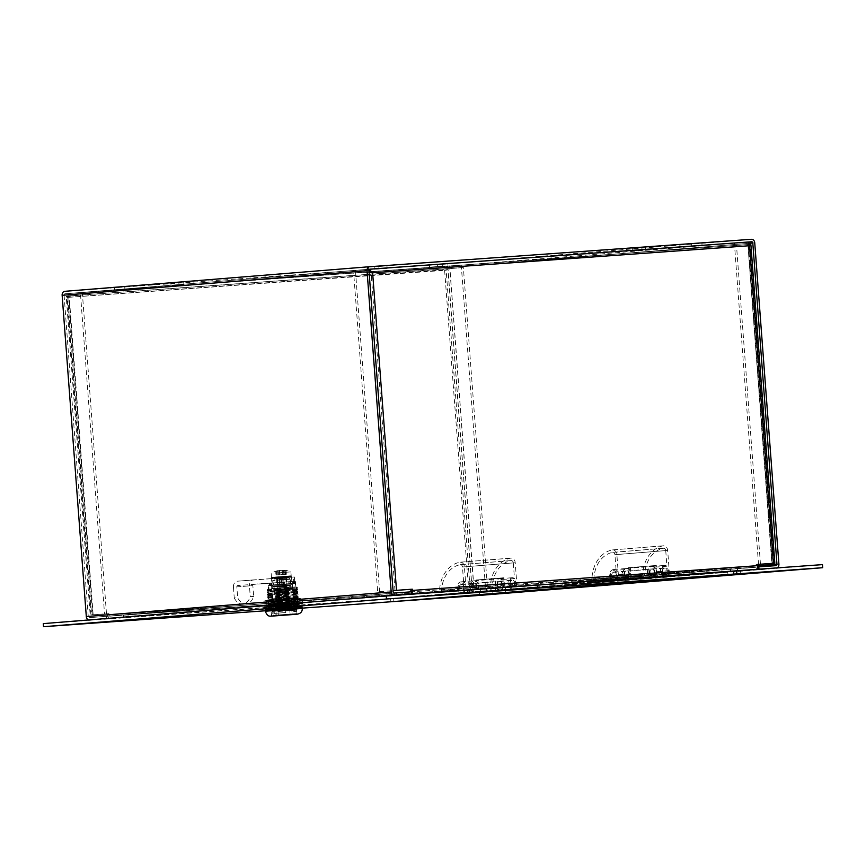 <?xml version="1.0" encoding="UTF-8"?>
<svg xmlns="http://www.w3.org/2000/svg" width="866" height="866" viewBox="0 0 866 866"><rect width="100%" height="100%" fill="white"/><g stroke="black" fill="none" stroke-linecap="round" stroke-linejoin="round"><path stroke-width="0.65" stroke-dasharray="4.33 3.25" d="M485.415 586.531L461.437 267.67L463.375 267.529L487.352 586.39L454.228 588.902L454.325 590.125L109.04 614.914L108.954 613.68L92.651 614.849L104.537 613.864L90.183 615.033L107.427 613.799L107.514 615.033A3.789 2.349 -94.1 0 0 110.123 618.627A3.789 2.349 -94.1 0 0 110.144 618.627L455.419 593.849A3.789 2.349 85.9 0 1 455.408 593.849A3.789 2.349 85.9 0 1 452.799 590.255L107.514 615.033M90.995 614.957L67.018 296.096C65.805 296.637 66.054 297.06 67.754 297.384L68.771 293.487L447.711 266.284L447.895 268.752L461.437 267.659L82.497 294.862L66.249 296.724L90.183 615.033M92.933 614.817L68.955 295.955L69.269 297.255L68.955 295.955L69.269 297.255L67.754 297.384L91.623 614.936M106.475 613.723L82.313 292.394L68.771 293.487L68.955 295.955L447.895 268.752L446.152 270.214L447.895 268.763L461.437 267.67L461.253 265.191L447.711 266.284L444.626 270.333L468.506 587.884L487.352 586.39M470.032 587.765L446.152 270.214L444.626 270.333L449.833 268.622L463.375 267.529M93.149 614.817L69.269 297.255L446.845 269.629M109.04 614.914A1.321 0.812 -94.1 0 0 109.95 616.159L123.492 615.066L123.676 617.534M454.325 590.125A1.321 0.812 -94.1 0 0 455.224 591.381L123.492 615.066M109.95 616.159L455.224 591.381A1.321 0.812 -94.1 0 0 455.235 591.381L109.95 616.159M108.954 613.68L107.427 613.799M468.506 587.884L452.702 589.021L452.799 590.255M454.228 588.902L452.702 589.021M468.777 590.287L468.961 592.755M471.873 587.624L447.895 268.763L449.833 268.622L473.81 587.484M82.313 292.394L461.253 265.191M68.955 295.955L82.497 294.862L80.56 295.003L104.537 613.864M67.018 296.096L80.56 295.003M369.804 271.794L748.105 244.526L747.986 245.847L749.512 245.727M772.082 563.387L747.986 245.847L748.105 244.526L749.501 244.429M379.6 591.684L393.034 590.601L377.663 591.824L379.6 591.684L355.623 272.822L353.685 272.963L377.663 591.824M369.1 272.227L353.685 272.963M370.8 272.465L370.226 272.389M369.035 269.965L369.544 269.283M394.983 590.45L371.113 272.898L372.629 272.779M756.061 564.535L757.588 564.426L756.061 564.535L756.159 565.769A1.321 0.812 85.9 0 1 755.444 567.143L741.902 568.237L742.086 570.705L755.628 569.612A3.789 2.349 85.9 0 0 756.332 569.373M410.3 591.9A1.321 0.812 85.9 0 1 410.159 591.933L741.902 568.237M396.617 593.026L396.812 595.494L742.086 570.705M411.621 593.632A3.789 2.349 -94.1 0 1 410.354 594.401L396.812 595.494M369.295 271.837L355.623 272.812L369.057 271.729L367.227 271.87L391.205 590.731M355.623 272.822L748.105 244.526L747.921 242.058L355.439 270.354L355.623 272.812M758.529 564.361L734.379 243.151M369.003 269.25L355.439 270.354M393.142 590.59L369.165 271.729L748.105 244.526L734.563 245.619L736.501 245.479L760.478 564.351M774.02 563.257L750.043 244.385L736.501 245.479M757.631 566.981L471.136 590.255A1.321 1.039 -94.6 0 1 471.136 590.255L776.023 565.65L471.147 590.255A1.321 1.039 -94.6 0 0 472.067 588.869L447.917 267.616L749.242 243.292M777.073 567.88A3.789 2.977 -94.6 0 1 776.228 568.118L454.098 593.957L453.914 591.489M454.098 593.957L776.228 568.118A3.789 2.977 -94.6 0 1 776.207 568.118L471.32 592.723A3.789 2.977 85.4 0 0 471.342 592.723A3.789 2.977 85.4 0 0 474.016 588.728L449.855 267.475L754.741 242.87M496.218 588.144L502.421 587.689L496.218 588.144M731.24 569.178L737.442 568.724L731.24 569.178M88.516 619.969A3.789 2.977 85.4 0 0 89.555 620.121L394.441 595.516A3.789 2.977 -94.6 0 1 393.554 595.407M368.97 270.56L64.084 295.165A1.321 1.039 85.4 0 1 65.015 293.78L369.89 269.174L65.015 293.78A1.321 1.039 85.4 0 0 65.015 293.78L446.78 266.371A1.321 1.039 -94.6 0 1 447.917 267.616M64.084 295.165L88.245 616.419A1.321 1.039 85.4 0 0 89.371 617.664L411.48 591.814M106.778 618.887L106.594 616.419M64.831 291.312L446.596 263.913A3.789 2.977 -94.6 0 1 449.855 267.475M181.265 282.468L170.883 283.269L181.265 282.468M384.515 266.057L374.144 266.858L384.515 266.057M439.733 263.913L429.352 264.715L439.733 263.913M642.983 247.503L632.613 248.315L642.983 247.503M122.756 286.895L114.442 287.544L122.756 286.895M376.829 266.392L368.515 267.031L376.829 266.392M445.849 263.708L437.536 264.346L445.849 263.708M699.912 243.205L691.598 243.844L699.912 243.205M172.442 285.607L183.895 284.773L172.442 285.607M375.703 269.207L387.145 268.363L375.703 269.207M430.911 267.064L442.364 266.219L430.911 267.064M634.172 250.653L645.625 249.809L634.172 250.653M115.73 289.915L124.899 289.233L115.73 289.915M369.793 269.402L378.972 268.731L369.793 269.402M438.813 266.717L447.993 266.046L438.813 266.717M692.887 246.215L702.066 245.533L692.887 246.215M128.698 614.524L134.901 614.07L128.698 614.524M363.72 595.559L369.923 595.094L363.72 595.559M128.893 616.993L135.096 616.538L128.893 616.993M363.904 598.027L370.107 597.562L363.904 598.027M496.402 590.612L502.605 590.157L496.402 590.612M731.424 571.647L737.626 571.192L731.424 571.647M639.151 578.867L638.967 576.399L619.904 577.763L630.892 576.864A5.564 4.373 85.4 0 0 630.665 571.127A5.564 4.373 85.4 0 0 626.583 568.486A5.564 4.373 85.4 0 0 622.665 574.375A5.564 4.373 85.4 0 0 627.449 579.581L689.964 574.764L689.78 572.296L638.967 576.399M620.088 580.231L619.904 577.763M689.78 572.296L670.717 573.66L670.901 576.128L689.964 574.764M670.717 573.66L630.892 576.864M655.681 574.862A5.564 4.373 85.4 0 0 655.465 569.124A5.564 4.373 85.4 0 0 651.373 566.494A5.564 4.373 85.4 0 0 647.465 572.372A5.564 4.373 85.4 0 0 652.239 577.59L627.449 579.581M670.901 576.128L652.239 577.59M624.602 574.212A3.096 2.425 85.4 0 0 627.276 577.124A3.096 2.425 85.4 0 0 629.452 573.844A3.096 2.425 85.4 0 0 626.778 570.954A3.096 2.425 85.4 0 0 624.602 574.212M649.403 572.21A3.096 2.425 85.4 0 0 652.076 575.121A3.096 2.425 85.4 0 0 654.252 571.841A3.096 2.425 85.4 0 0 651.578 568.951A3.096 2.425 85.4 0 0 649.403 572.21M657.716 574.71L657.9 577.178M632.916 576.713L633.1 579.181M486.714 591.164L486.53 588.696L467.467 590.071L478.443 589.161A5.564 4.373 85.4 0 0 478.227 583.435A5.564 4.373 85.4 0 0 474.135 580.794A5.564 4.373 85.4 0 0 470.227 586.672A5.564 4.373 85.4 0 0 475.001 591.889L537.526 587.061L537.342 584.593L486.53 588.696M467.651 592.539L467.467 590.071M537.342 584.593L518.279 585.968L518.463 588.436L537.526 587.061M518.279 585.968L478.443 589.161M503.243 587.159A5.564 4.373 85.4 0 0 503.027 581.432A5.564 4.373 85.4 0 0 498.935 578.791A5.564 4.373 85.4 0 0 495.027 584.669A5.564 4.373 85.4 0 0 499.801 589.887L475.001 591.889M518.463 588.436L499.801 589.887M472.165 586.52A3.096 2.425 85.4 0 0 474.839 589.421A3.096 2.425 85.4 0 0 477.004 586.141A3.096 2.425 85.4 0 0 474.341 583.262A3.096 2.425 85.4 0 0 472.165 586.52M496.965 584.518A3.096 2.425 85.4 0 0 499.628 587.419A3.096 2.425 85.4 0 0 501.804 584.149A3.096 2.425 85.4 0 0 499.13 581.259A3.096 2.425 85.4 0 0 496.965 584.518M505.268 587.018L505.452 589.486M480.468 589.021L480.652 591.489M503.103 590.092L492.722 590.893L503.103 590.092M738.113 571.127L727.743 571.928L738.113 571.127M43.3 623.617L390.62 598.687L733.621 571.008L393.629 598.471L479.472 592.312L822.473 564.621M393.629 598.471L393.857 601.524M479.472 592.312L479.699 595.397M668.314 570.737A4.449 3.496 -94.6 0 1 663.378 574.948A4.449 3.496 -94.6 0 1 662.804 567.273A4.449 3.496 -94.6 0 1 668.314 570.737M667.08 570.824A2.858 2.252 -94.6 0 1 665.066 573.833A2.858 2.252 -94.6 0 1 662.598 571.17A2.858 2.252 -94.6 0 1 664.601 568.139A2.858 2.252 -94.6 0 1 667.08 570.824M662.414 571.159A3.096 2.425 85.4 0 0 665.088 574.071A3.096 2.425 85.4 0 0 667.253 570.791A3.096 2.425 85.4 0 0 664.59 567.901A3.096 2.425 85.4 0 0 662.414 571.159M610.541 575.338A4.449 3.496 85.4 0 0 616.051 578.802A4.449 3.496 85.4 0 0 615.477 571.127A4.449 3.496 85.4 0 0 610.541 575.338M665.737 550.581A2.468 1.949 85.4 0 0 663.432 548.286A29.336 23.046 85.4 0 0 644.748 573.887A4.947 3.886 -94.6 0 1 641.262 578.261A4.947 3.886 -94.6 0 1 641.241 578.261L622.124 579.635L621.929 577.167L641.057 575.793A2.468 1.949 85.4 0 0 642.81 573.606A31.804 24.995 -94.6 0 1 663.064 545.84A4.947 3.886 -94.6 0 1 663.399 545.797A4.947 3.886 -94.6 0 1 667.675 550.451L669.191 570.672A5.564 4.373 -94.6 0 1 665.283 576.529A5.564 4.373 -94.6 0 1 660.477 571.333A5.564 4.373 -94.6 0 1 664.384 565.444A5.564 4.373 -94.6 0 1 666.907 566.202L665.737 550.581L614.925 554.684A2.468 1.949 85.4 0 0 612.619 552.389A29.336 23.046 85.4 0 0 593.935 577.99A4.947 3.886 -94.6 0 1 590.45 582.353A4.947 3.886 -94.6 0 1 590.428 582.363L571.3 583.727L571.116 581.27L590.244 579.895A2.468 1.949 85.4 0 0 591.998 577.709A31.804 24.995 -94.6 0 1 612.251 549.942A4.947 3.886 -94.6 0 1 612.587 549.899A4.947 3.886 -94.6 0 1 616.863 554.543L618.378 574.775A5.564 4.373 -94.6 0 1 614.47 580.631A5.564 4.373 -94.6 0 1 609.664 575.435A5.564 4.373 -94.6 0 1 613.572 569.536A5.564 4.373 -94.6 0 1 616.094 570.304L614.925 554.684M628.857 573.909A3.096 2.425 -94.6 0 1 626.681 577.167A3.096 2.425 -94.6 0 1 624.007 574.277A3.096 2.425 -94.6 0 1 626.183 571.008A3.096 2.425 -94.6 0 1 628.857 573.909M616.44 574.916A3.096 2.425 85.4 0 0 613.767 572.004A3.096 2.425 85.4 0 0 611.602 575.262A3.096 2.425 85.4 0 0 614.265 578.163A3.096 2.425 85.4 0 0 616.44 574.916M666.907 566.202L654.501 567.198L654.382 565.606L628.391 567.695L628.51 569.298L616.094 570.304M628.391 567.695L630.329 567.566L630.794 573.768A5.564 4.373 -94.6 0 1 626.876 579.635A5.564 4.373 -94.6 0 1 622.069 574.439A5.564 4.373 -94.6 0 1 625.988 568.54A5.564 4.373 -94.6 0 1 628.51 569.298M630.329 567.566L656.32 565.466L656.785 571.679A5.564 4.373 85.4 0 1 652.867 577.535L665.283 576.529M621.929 577.167L571.116 581.27M622.124 579.635L571.3 583.727M649.998 572.166A3.096 2.425 85.4 0 0 652.672 575.067A3.096 2.425 85.4 0 0 654.848 571.787A3.096 2.425 85.4 0 0 652.174 568.908A3.096 2.425 85.4 0 0 649.998 572.166M654.501 567.198A5.564 4.373 85.4 0 0 651.979 566.44A5.564 4.373 85.4 0 0 648.06 572.339A5.564 4.373 85.4 0 0 652.867 577.535M654.382 565.606L656.32 565.466M616.256 574.927A2.858 2.252 -94.6 0 1 614.254 577.936A2.858 2.252 -94.6 0 1 611.786 575.273A2.858 2.252 -94.6 0 1 613.788 572.242A2.858 2.252 -94.6 0 1 616.256 574.927M515.876 583.034A4.449 3.496 -94.6 0 1 510.94 587.256A4.449 3.496 -94.6 0 1 510.366 579.581A4.449 3.496 -94.6 0 1 515.876 583.034M514.631 583.132A2.858 2.252 -94.6 0 1 512.618 586.141A2.858 2.252 -94.6 0 1 510.15 583.467A2.858 2.252 -94.6 0 1 512.163 580.437A2.858 2.252 -94.6 0 1 514.631 583.132M509.966 583.467A3.096 2.425 85.4 0 0 512.64 586.369A3.096 2.425 85.4 0 0 514.815 583.099A3.096 2.425 85.4 0 0 512.142 580.209A3.096 2.425 85.4 0 0 509.966 583.467M458.092 587.646A4.449 3.496 85.4 0 0 463.602 591.099A4.449 3.496 85.4 0 0 463.029 583.424A4.449 3.496 85.4 0 0 458.092 587.646M513.289 562.889A2.468 1.949 85.4 0 0 510.983 560.583A29.336 23.046 85.4 0 0 492.31 586.195A4.947 3.886 -94.6 0 1 488.825 590.558L469.675 591.933L469.491 589.465L488.608 588.101A2.468 1.949 85.4 0 0 488.63 588.09A2.468 1.949 85.4 0 0 490.373 585.914A31.804 24.995 -94.6 0 1 510.626 558.148A4.947 3.886 -94.6 0 1 510.962 558.094A4.947 3.886 -94.6 0 1 515.227 562.748L516.753 582.98A5.564 4.373 -94.6 0 1 512.834 588.837A5.564 4.373 -94.6 0 1 508.028 583.641A5.564 4.373 -94.6 0 1 511.947 577.741A5.564 4.373 -94.6 0 1 514.469 578.499L513.289 562.889L462.476 566.992A2.468 1.949 85.4 0 0 460.171 564.686A29.336 23.046 85.4 0 0 441.498 590.298A4.947 3.886 -94.6 0 1 438.012 594.661A4.947 3.886 -94.6 0 1 437.98 594.661L418.863 596.035L418.679 593.567L437.795 592.192A2.468 1.949 85.4 0 0 439.549 590.017A31.804 24.995 -94.6 0 1 459.803 562.25A4.947 3.886 -94.6 0 1 460.138 562.196A4.947 3.886 -94.6 0 1 464.414 566.851L465.94 587.083A5.564 4.373 -94.6 0 1 462.022 592.939A5.564 4.373 -94.6 0 1 457.216 587.743A5.564 4.373 -94.6 0 1 461.134 581.844A5.564 4.373 -94.6 0 1 463.656 582.602L462.476 566.992M438.012 594.661L488.825 590.558A4.947 3.886 -94.6 0 1 488.792 590.558L437.98 594.661M476.408 586.217A3.096 2.425 -94.6 0 1 474.232 589.475A3.096 2.425 -94.6 0 1 471.569 586.585A3.096 2.425 -94.6 0 1 473.734 583.305A3.096 2.425 -94.6 0 1 476.408 586.217M464.003 587.213A3.096 2.425 85.4 0 0 461.329 584.312A3.096 2.425 85.4 0 0 459.153 587.57A3.096 2.425 85.4 0 0 461.827 590.471A3.096 2.425 85.4 0 0 464.003 587.213M514.469 578.499L502.053 579.506L501.934 577.903L475.943 580.003L476.062 581.606L463.656 582.602M475.943 580.003L477.88 579.863L478.346 586.076A5.564 4.373 -94.6 0 1 474.438 591.933A5.564 4.373 -94.6 0 1 469.632 586.737A5.564 4.373 -94.6 0 1 473.54 580.848A5.564 4.373 -94.6 0 1 476.062 581.606M477.88 579.863L503.871 577.763L504.337 583.976A5.564 4.373 85.4 0 1 500.429 589.833L512.834 588.837M469.491 589.465L418.679 593.567M469.675 591.933L418.863 596.035M497.56 584.463A3.096 2.425 85.4 0 0 500.223 587.375A3.096 2.425 85.4 0 0 502.399 584.095A3.096 2.425 85.4 0 0 499.736 581.205A3.096 2.425 85.4 0 0 497.56 584.463M502.053 579.506A5.564 4.373 85.4 0 0 499.53 578.748A5.564 4.373 85.4 0 0 495.623 584.647A5.564 4.373 85.4 0 0 500.429 589.833M501.934 577.903L503.871 577.763M463.819 587.235A2.858 2.252 -94.6 0 1 461.805 590.244A2.858 2.252 -94.6 0 1 459.337 587.57A2.858 2.252 -94.6 0 1 461.351 584.539A2.858 2.252 -94.6 0 1 463.819 587.235M265.299 610.779L302.299 608.127M390.62 598.687L390.858 601.773M278.441 605.161L299.181 603.667L278.441 605.161L278.668 608.246L267.962 609.112L299.409 606.752L278.668 608.246M288.465 604.533L288.703 607.618M267.789 606.016L268.027 609.101M299.116 603.678L299.355 606.752M291.842 581.519L291.517 577.2L271.318 578.726L271.632 583.045L291.842 581.519L271.632 583.045M282.619 577.914L282.944 582.233M291.517 577.2L280.205 578.012L280.53 582.331M280.205 578.012L271.318 578.726M253.662 596.414L250.263 596.663L249.451 585.849L233.452 587.137L234.264 597.951L237.652 597.713A15.631 9.667 -94.1 0 0 246.117 603.97A15.631 9.667 -94.1 0 0 253.662 596.414L252.85 585.611L236.84 586.899L237.652 597.713M233.452 587.137A5.651 4.438 -94.6 0 1 237.414 581.194A5.651 4.438 -94.6 0 1 237.446 581.194L294.364 576.983L293.455 577.027L293.78 581.346L253.781 584.214A1.321 1.039 85.4 0 0 252.85 585.611M293.455 577.027L253.457 579.906A5.651 4.438 85.4 0 0 253.424 579.906A5.651 4.438 85.4 0 0 249.451 585.849M277.445 578.326L277.77 582.634L293.78 581.346M236.84 586.899A1.321 1.039 85.4 0 1 237.771 585.513L277.77 582.634M234.264 597.951A15.631 9.667 -94.1 0 0 242.729 604.219A15.631 9.667 -94.1 0 0 250.263 596.663M281.807 605.356L280.292 604.923L288.995 604.414L288.021 605.67L289.125 606.135L288.107 606.709L268.341 607.607L269.369 606.969L269.618 610.259L268.557 610.346L268.428 608.614L269.142 608.56L268.352 607.596L268.373 608.289L278.105 607.954L288.151 607.391L288.107 606.72M268.46 609.339L268.503 610.01L278.96 609.632L288.237 608.43L268.482 609.318L268.406 608.625L278.105 607.954L268.373 608.289M276.687 588.88L277.78 589.281L276.806 590.59L277.91 591.002L276.936 592.301L278.04 592.712L277.066 594.011L278.159 594.422L277.196 595.721L278.289 596.122L277.326 597.432L278.419 597.843L277.456 599.153L278.549 599.564L277.585 600.863L278.679 601.275L277.715 602.584L278.852 603.656L277.845 604.284L295.728 602.065L297.471 601.957L296.215 602.519L297.731 602.898L296.334 604.23L297.471 604.511L286.332 605.312L285.087 604.122L278.939 604.685L277.975 605.994L279.112 607.066L278.094 607.705L278.235 609.567L277.629 609.61L276.059 588.653L290.197 587.592L276.687 588.88L278.094 607.716L296.962 606.438L278.397 607.813M288.27 608.928L289.926 608.798L288.356 587.841L289.212 587.44L288.963 584.149L295.1 583.652L295.349 586.942L296.367 587.191L297.947 608.149L299.03 608.051L278.235 609.567M279.296 609.48L279.166 607.748M296.248 587.202L297.947 608.149M289.926 608.798L297.828 608.159M299.008 608.062L298.857 606.178L297.763 605.713L298.738 604.468L297.633 604.003M299.03 608.051L298.943 606.86L279.242 608.787M296.962 606.449L298.889 606.189L297.763 605.724L278.094 607.705M279.188 608.127L296.962 606.438M277.834 604.284L278.928 604.695M277.78 589.281L290.749 588.079L290.197 587.592M295.349 586.942L275.15 588.393L274.901 585.102L294.96 583.63L294.97 581.974L293.477 582.104L293.184 583.781L295.1 583.652M295.642 583.597L295.955 586.877L297.493 587.624L290.738 588.068M274.901 585.102L268.774 585.6L269.023 588.88L267.377 589.659L268.417 588.945L289.212 587.44M269.023 588.88L268.417 588.945L268.168 585.654L268.774 585.6M288.356 587.841L287.75 587.884L288.097 592.441L268.341 593.264L268.471 594.985L267.323 593.914L268.341 593.275L267.193 592.192L268.211 591.554L267.064 590.471L268.081 589.843L268.341 593.275L267.377 594.574M268.038 589.302L268.081 589.843L283.734 588.718L287.75 587.884M287.003 591.976L288.097 592.441L287.068 593.015L288.226 594.152L287.252 595.386L288.346 595.851L268.601 596.706L267.453 595.624L268.471 594.985L288.226 594.141L288.475 597.572L287.512 598.817L267.746 599.737L288.605 599.294L287.642 600.539L267.886 601.415L268.85 600.116L267.767 599.705L268.72 598.406L267.583 597.323L268.601 596.696L268.98 601.838L267.897 601.415M268.103 604.187L269.12 603.548L269.239 605.258L268.146 604.858L269.11 603.548L268.016 603.137L268.99 601.838L269.11 603.548L286.776 603.353L269.294 604.111L269.045 604.923L270.56 605.356L269.239 605.269L269.369 606.969L268.276 606.568L269.239 605.269L268.07 604.208L268.99 604.252M270.56 605.366L269.12 605.962L269.304 606.665L288.021 605.67M288.865 602.704L287.891 603.959L288.995 604.414L289.125 606.135L269.369 606.979L268.341 607.607M269.077 605.312L268.254 606.59L269.207 607.023M269.174 606.622L268.276 606.568M287.977 604.998L269.304 606.676M287.848 603.288L286.776 603.353M287.512 598.817L288.605 599.283L288.865 602.714L286.527 602.855M287.458 598.157L267.713 599.034L267.756 599.705M287.079 593.015L267.302 593.935M287.122 593.686L267.345 594.606M297.731 602.898L298.608 602.758L297.503 602.303L298.521 601.718L297.374 600.582L298.402 599.997L297.255 598.861L298.218 597.616L297.125 597.15L298.088 595.905L296.995 595.44L297.958 594.195L296.865 593.73L297.828 592.485L296.735 592.019L297.698 590.774L296.605 590.309L297.568 589.053L296.475 588.588L297.471 587.624L296.367 587.191M296.215 602.519L298.554 601.729L295.728 602.065M296.345 604.23L298.662 603.429L298.608 602.758M297.947 605.735L298.759 604.468L297.633 604.013M297.774 603.57L298.629 602.768L297.688 602.314M285.087 604.122L286.516 603.472M297.471 601.946L284.99 602.844M292.535 582.569L292.968 583.781L292.892 582.125L294.97 581.974L292.892 582.125L292.535 582.569L293.552 582.515L292.535 582.569L293.184 583.781M280.292 604.923L281.677 603.656M280.562 603.31L269.294 604.111M281.84 605.778L270.473 606.601M287.891 603.959L281.731 604.327M287.642 600.539L288.735 601.004L287.718 601.589L267.973 602.476L268.947 603.602M288.356 595.862L287.328 596.436L288.475 597.572L268.731 598.406L267.691 599.045M293.693 611.537L296.8 611.32L293.693 611.537L293.531 609.491L295.88 609.307L271.08 611.19L296.573 609.285L273.483 611.006L271.621 586.228L292.372 584.669L271.621 586.228L270.733 585.47L293.13 583.781L270.733 585.47M293.531 609.491L273.483 611.006M297.471 604.511L286.332 605.312M294.299 611.515L294.148 609.458M296.724 611.331L296.573 609.285M296.042 611.364L295.88 609.307M302.277 607.813L265.288 610.595M277.629 609.61L269.618 610.259M268.557 610.346L278.96 609.632M268.157 589.291L269.737 610.249M276.059 588.653L275.15 588.393M267.367 594.617L268.471 594.996L268.601 596.696M289.125 606.135L289.331 608.841M288.237 608.43L288.151 607.38M287.718 601.589L288.865 602.714L288.995 604.425M288.475 597.572L288.605 599.294M288.097 592.441L288.226 594.141M288.963 584.149L268.168 585.654M292.621 583.803L294.96 583.63M267.377 589.659L287.837 589.021L286.819 589.594L287.967 590.731L286.992 591.976L268.179 593.318M286.733 588.49L287.837 589.01M279.112 607.066L298.813 605.139M279.069 606.406L298.759 604.468M277.964 605.994L286.646 605.182M278.982 605.356L285.141 604.793M278.852 603.656L285.011 603.082M278.809 602.985L298.499 601.058L297.558 600.593L277.715 602.584M278.733 601.946L298.424 600.008L298.38 599.337L278.679 601.275M277.585 600.863L297.428 598.871L298.25 597.627L297.125 597.15L277.456 599.153M278.603 600.235L298.272 598.276M278.549 599.564L298.218 597.616M278.419 597.843L298.11 595.905L297.179 595.451M277.326 597.432L297.168 595.462L278.343 596.793M278.473 598.514L298.164 596.577L298.12 595.905M277.196 595.721L297.049 593.751L297.991 594.206L278.289 596.122M278.159 594.422L297.861 592.496L296.908 592.041L277.066 594.011M278.083 593.383L297.752 591.435L296.908 592.041M278.213 595.083L297.915 593.167L297.861 592.496M276.936 592.301L296.778 590.32L297.731 590.774L278.029 592.712M277.954 591.673L297.655 589.735L297.601 589.053L296.475 588.588L276.806 590.59M277.91 591.002L297.568 589.053M277.824 589.952L297.493 587.624M286.733 588.544L283.734 588.718M286.863 590.266L267.118 591.142L268.049 591.63L287.967 590.731M286.819 589.594L267.064 590.471L267.096 591.164M286.949 591.316L267.193 592.192L267.215 592.885M287.252 595.386L268.601 596.706M267.475 596.317L268.298 595.039M287.198 594.726L267.453 595.624M287.382 597.107L267.637 597.995L268.557 598.482M287.328 596.436L267.583 597.323L267.605 598.016M287.588 599.878L267.821 600.755L267.865 601.448L288.735 601.004M267.951 602.476L268.828 601.892M287.772 602.26L267.995 603.169M269.045 604.923L268.146 604.858M269.12 605.951L268.222 605.897M295.782 609.339L296.659 610.097L292.838 610.422L272.097 611.959L272.79 611.082L274.381 610.963L274.565 613.431L285.856 612.511L285.315 610.075L295.782 609.339L272.79 611.082M285.553 610.054L285.856 612.511M273.775 615.921L273.234 615.336L296.93 613.593L296.659 610.097L285.737 610.866M291.745 604.565L293.682 604.241L292.556 589.313L274.067 590.515L285.899 589.562L290.738 589.421L291.864 604.349L293.682 604.241L273.255 605.767L287.133 604.685L286.018 589.757L272.13 590.85L278.668 590.395L279.902 605.518L273.472 605.962L287.057 604.901M274.446 590.439L275.226 605.854M287.371 609.09L273.786 610.151L287.371 609.09L287.534 609.913L285.315 610.075M275.54 610.043L280.227 609.707M280.183 610.552L294.072 609.458L292.253 609.577L292.21 608.95L294.029 608.841L280.14 609.924L280.183 610.552L273.602 610.368L292.059 608.755M294.689 614.405L295.133 613.756L273.234 615.336M293.098 613.918L292.654 614.568M272.097 611.959L272.216 613.604M281.158 578.488L280.032 578.575L279.382 580.068L272.671 580.61L290.489 579.267L279.382 580.068L279.707 584.388L272.996 584.929L284.113 584.128L283.788 579.809L282.911 578.423L288.887 577.936L290.489 579.267L290.814 583.587L290.218 579.278L288.757 577.947L281.158 578.488L282.013 584.204L279.707 584.388M296.367 614.232L296.93 613.593L295.133 613.756M275.269 615.174L275.799 615.758M286.96 597.583A5.672 3.507 -94.1 0 0 285.964 594.173A5.672 3.507 -94.1 0 0 283.063 592.214A5.672 3.507 -94.1 0 0 283.041 592.214A5.672 3.507 -94.1 0 0 279.967 598.125A5.672 3.507 -94.1 0 0 283.875 603.515A5.672 3.507 -94.1 0 0 286.462 601.156A5.672 3.507 -94.1 0 0 286.96 597.583M287.101 597.572A4.839 2.999 -94.1 0 0 286.245 594.661A4.839 2.999 -94.1 0 0 281.829 594.412A4.839 2.999 -94.1 0 0 282.338 601.513A4.839 2.999 -94.1 0 0 286.678 600.625A4.839 2.999 -94.1 0 0 287.101 597.572M290.543 583.597L282.013 584.204M284.113 584.128L290.814 583.587M278.332 615.574L277.997 611.06L275.962 611.223L291.82 610.065L277.997 611.06M292.156 614.589L291.82 610.065M294.873 610.259L292.838 610.422M275.973 584.734L291.506 583.532L275.973 584.734M281.807 584.301L281.482 579.982L281.796 578.51L282.911 578.423M280.032 578.575L274.057 579.062L272.942 580.599L273.266 584.918M274.197 579.051L281.796 578.51M272.996 584.929L272.671 580.61L274.057 579.062M290.207 589.313L278.755 590.179M272.314 584.972L272.4 586.228L291.593 584.788L272.4 586.228L291.409 585.005L272.617 586.423L290.381 585.178L273.667 586.434L290.045 585.611L274.057 586.812L274.295 589.919L290.283 588.718L273.959 590.352L290.673 589.097L272.13 590.85L273.472 605.962L292.015 604.695L274.966 605.983L291.68 605.139L275.366 606.362L275.594 609.469L291.918 608.246L275.269 609.913L292.307 608.625L273.786 610.151L273.829 613.464L285.499 612.543M285.899 589.562L292.556 589.313L290.283 588.718L290.045 585.611L291.593 584.788L291.506 583.532M284.925 589.594L278.116 590.125L284.925 589.594M278.809 579.462L285.932 578.91L278.809 579.462M278.3 578.759L286.614 578.109L278.3 578.759M274.565 613.431L273.829 613.464M274.381 610.963L275.464 610.887M290.121 614.73L289.785 610.227M294.516 609.87L292.481 610.032M276.297 615.737L275.962 611.223M292.253 609.577L287.534 609.913M274.479 592.82C280.389 592.008 281.298 604.003 275.334 604.132L275.312 604.132C272.281 604.739 271.372 592.745 274.479 592.82L283.063 592.214M298.673 597.865L267.367 600.214L302.115 598.135L264 601.069L302.115 598.135L302.515 603.44L264.401 606.373L302.515 603.44L267.854 606.644L299.149 604.284M299.571 598.471L299.961 603.667M267.367 600.214L264 601.069L264.401 606.373L267.854 606.644M266.555 600.842L266.955 606.027M285.877 599.294L286.278 604.609M274.284 599.748L297.146 597.973L274.284 599.748M274.674 604.879L297.536 603.115L274.674 604.879M280.238 599.9L280.638 605.204M273.97 606.232L298.911 604.306L273.97 606.232M289.861 604.403L273.104 605.691L289.861 604.403M276.979 605.442L293.942 604.122L276.979 605.442M288.01 604.544L276.102 605.464L288.01 604.544M278.83 605.291L290.944 604.349L278.83 605.291M287.999 604.338L276.081 605.258L287.999 604.338M289.839 604.197L273.093 605.486L289.839 604.197M288.075 604.338L275.962 605.269L288.075 604.338M289.926 604.187L272.963 605.496L289.926 604.187M272.952 588.371L292.513 586.877L272.952 588.371M291.474 586.942L271.686 588.447L291.474 586.942M275.615 588.166L289.525 587.105L275.615 588.166M288.822 587.148L274.674 588.22L288.822 587.148M275.637 588.371L289.536 587.31L275.637 588.371M272.974 588.577L292.535 587.083L272.974 588.577M275.529 588.382L289.666 587.3L275.529 588.382M272.866 588.588L292.654 587.083L272.866 588.588M289.85 607.402L268.168 609.09L289.85 607.402L289.948 608.679L299.3 608.04L268.265 610.368L289.948 608.679M279.231 608.203L279.328 609.469M268.265 610.368L268.168 609.09L268.287 610.368M299.3 608.04L299.203 606.763L299.279 608.04M265.397 609.307L301.974 606.557M288.14 607.661L288.237 608.928M296.075 606.958L296.172 608.235M277.521 608.452L277.618 609.729M271.296 608.895L271.394 610.173M269.402 610.238L302.072 607.824L269.402 610.238M286.3 583.868L286.148 581.898L283.745 582.071L271.09 583.089L271.794 583.045L271.578 585.048L269.315 585.221L295.49 583.229L271.578 585.048M286.148 581.898L295.349 581.259L295.49 583.229M294.873 583.294L294.721 581.324L295.349 581.259M294.364 576.983L294.689 581.303L271.426 583.078M283.269 582.114L283.42 584.085L283.269 582.114M273.786 582.894L290.24 581.649L273.331 582.915L273.472 584.886L279.047 584.431L278.895 582.461M273.472 584.886L273.331 582.915M293.379 583.359L293.228 581.389M288.919 583.781L288.768 581.8M279.047 584.431L290.391 583.619L284.817 584.074L284.665 582.104M290.391 583.619L290.24 581.649M284.817 584.074L273.927 584.864M282.846 584.149L282.695 582.179M277.564 584.637L277.412 582.666M270.484 585.145L270.333 583.175M281.017 584.355L280.865 582.385M289.937 583.641L289.785 581.671M272.855 578.163L291.182 576.604L275.431 578.152L272.422 578.261L272.79 577.351L271.881 577.427L271.946 578.358L290.435 576.669L272.346 578.033M290.456 576.68L288.064 577.2L288.876 577.146L288.14 576.247L288.216 577.178M288.064 577.2L286.819 577.2M289.948 576.918L289.883 576.107L290.803 576.031L290.879 576.962M290.467 576.886L289.699 576.778M291.474 576.788L290.933 575.998L290.998 576.929L289.72 576.972M291.182 576.604L290.37 576.713M276.362 577.882L276.406 577.07L274.533 577.211L274.609 578.142L273.829 578.217L274.533 577.211M276.46 577.882L276.406 577.07L288.14 576.247M276.817 575.024L276.546 571.365A20.546 16.14 -94.6 0 1 278.159 571.246A21.314 13.174 85.9 0 1 279.794 570.532A21.141 20.99 87.8 0 1 282.619 570.326A21.314 16.746 -94.6 0 1 284.795 570.737A20.546 12.698 85.9 0 1 285.434 570.662A20.546 12.698 85.9 0 1 286.072 570.64A21.314 16.746 85.4 0 0 283.896 570.218A21.141 2.501 85.7 0 0 283.756 570.174A21.141 2.501 85.7 0 0 283.561 570.229L283.875 574.472L286.343 574.299L276.027 575.056L283.875 574.472M285.553 574.331L285.271 570.672A20.546 16.14 85.4 0 0 283.658 570.791A21.314 13.174 -94.1 0 0 281.937 570.348L282.262 574.58M283.561 570.229A21.314 13.174 85.9 0 1 285.271 570.672M278.343 577.6L286.321 576.983L278.343 577.6M287.317 577.146L271.946 578.358M271.329 578.293L271.751 577.46L271.827 578.391M271.588 578.087L274.641 578.163M272.411 578.077L273.007 578.217M281.937 570.348A21.141 20.99 -92.2 0 0 279.112 570.564A21.314 16.746 85.4 0 0 277.023 571.289A20.546 12.698 -94.1 0 0 276.384 571.311A20.546 12.698 -94.1 0 0 275.756 571.387A21.314 16.746 -94.6 0 1 277.845 570.662A21.141 2.501 -94.3 0 1 277.954 570.618A21.141 2.501 -94.3 0 1 278.181 570.651L278.495 574.883M278.181 570.651A21.314 13.174 -94.1 0 0 276.546 571.365M291.128 575.987L290.056 576.052L290.121 576.864L291.192 576.908L290.933 575.998M279.112 570.564L279.426 574.797M283.734 577.525L283.712 576.594L286.386 576.388L286.44 577.2M284.026 577.514L283.712 576.594M276.471 577.947L276.416 577.135L278.56 576.983L278.625 577.903M278.571 577.914L278.495 576.983L283.658 576.604M291.268 576.799L291.203 575.987M291.192 576.81L289.287 576.734M276.373 577.958L276.416 577.135M275.431 578.152L274.121 578.228L274.046 577.308L276.308 577.146M273.504 578.174L274.165 578.152M288.291 576.247L290.067 576.096L290.121 576.908M286.343 577.211L286.386 576.388M279.047 587.051L287.036 586.434L279.047 587.051M289.298 576.94L288.627 576.821M285.271 577.016L288.703 577.081L288.486 576.161L290.056 576.052M287.544 577.189L288.649 577.016M286.332 577.135L286.267 576.323L284.124 576.485L284.2 577.405M280.216 577.395L284.254 577.395L284.178 576.475L279.025 576.864L279.09 577.784M283.756 577.46L284.968 577.276M283.94 574.45L283.658 570.791M275.475 577.763L279.036 577.795L278.971 576.864L276.297 577.07M278.451 577.86L280.335 577.622M277.845 570.662L278.159 574.905M272.682 578.217L271.621 578.401L271.556 577.481L272.628 577.405L272.682 578.217M273.494 577.968L274.154 577.958M289.937 576.886L289.883 576.074M288.551 577.092L288.486 576.161M288.638 576.15L286.375 576.312L286.43 577.124M274.392 577.221L272.617 577.362L272.682 578.174M271.534 578.282L271.48 577.47M272.866 578.207L272.628 577.405M272.801 577.395L274.197 577.297L274.262 578.228M286.256 576.161L276.395 576.897M275.226 577.016L291.192 575.782L275.226 577.016M274.933 573.119L290.9 571.885L274.933 573.119M277.293 574.948L277.023 571.289M276.027 575.056L275.756 571.387M278.441 574.905L278.159 571.246M279.794 570.532L280.119 574.775M282.619 570.326L282.944 574.559M285.076 574.407L284.795 570.737M286.343 574.299L286.072 570.64M283.896 570.218L284.21 574.45M274.305 578.174L275.973 577.763M272.314 578.012L272.985 577.968M67.754 297.384L444.626 270.333M371.113 272.898L747.986 245.847L771.866 563.398M410.159 591.933L755.444 567.143M410.874 590.547L756.159 565.769M410.354 594.401L755.628 569.612M778.902 564.123L474.016 588.728M751.482 239.297L446.596 263.913M748.062 242.058L446.78 266.371M88.245 616.419L393.132 591.814M394.257 593.048L89.371 617.664M394.441 595.516L89.555 620.121M757.696 565.812L472.067 588.869M630.794 573.768L618.378 574.775M667.675 550.451L616.863 554.543M669.191 570.672L656.785 571.679M663.064 545.84L612.251 549.942M642.81 573.606L591.998 577.709M641.057 575.793L590.244 579.895L641.067 575.793M641.241 578.261L590.428 582.363M644.748 573.887L593.935 577.99M663.432 548.286L612.619 552.389M478.346 586.076L465.94 587.083M515.227 562.748L464.414 566.851M516.753 582.98L504.337 583.976M510.626 558.148L459.803 562.25M490.373 585.914L439.549 590.017M488.608 588.101L437.795 592.192L488.63 588.09M492.31 586.195L441.498 590.298M510.983 560.583L460.171 564.686M237.446 581.194L253.457 579.906M269.532 593.383L268.752 593.968M293.477 582.104L293.238 583.771M276.644 598.233L276.286 598.785M268.806 594.639L269.662 595.094M265.332 611.212L302.321 608.43M292.87 582.547L294.873 582.396M295.555 582.363L293.552 582.515M294.072 609.458L293.812 608.646L291.918 608.246L291.68 605.139L293.498 604.457L279.902 605.518M271.772 583.045L271.913 585.026L271.794 583.045M283.041 582.136L283.193 584.117M283.496 582.104L283.647 584.074L283.507 582.104M283.886 584.052L283.745 582.071M269.683 585.189L269.532 583.219M269.174 583.251L269.315 585.221L269.196 583.251M68.717 296.54L92.651 614.849M748.43 245.056L772.364 563.365M370.107 597.562L369.923 595.094M363.157 598.092L362.973 595.624M135.096 616.538L134.901 614.07M128.146 617.057L127.962 614.589M737.626 571.192L737.442 568.724M730.677 571.712L730.493 569.243M502.605 590.157L502.421 587.689M495.666 590.677L495.471 588.209M702.066 245.533L701.882 243.075M691.793 246.312L691.598 243.844M447.993 266.046L447.809 263.578M437.72 266.815L437.536 264.346M378.972 268.731L378.788 266.263M368.7 269.499L368.515 267.031M124.899 289.233L124.715 286.765M114.626 290.002L114.442 287.544M645.625 249.809L645.441 247.34M632.797 250.772L632.613 248.315M442.364 266.219L442.18 263.751M429.547 267.183L429.352 264.715M387.145 268.363L386.961 265.894M374.329 269.326L374.144 266.858M183.895 284.773L183.711 282.305M171.067 285.737L170.883 283.269M626.583 568.486L651.373 566.494M627.276 577.124L652.076 575.121M626.778 570.954L651.578 568.951M474.135 580.794L498.935 578.791M474.839 589.421L499.628 587.419M474.341 583.262L499.13 581.259M505.776 593.015L505.549 589.93M492.949 593.979L492.722 590.893M740.798 574.05L740.56 570.965M727.97 575.013L727.743 571.928M614.265 578.163L626.681 577.167M613.767 572.004L626.183 571.008M614.47 580.631L626.876 579.635M613.572 569.536L625.988 568.54M612.587 549.899L663.399 545.797M590.45 582.353L641.262 578.261M612.782 552.356L663.594 548.265M652.672 575.067L665.088 574.071M652.174 568.908L664.59 567.901M651.979 566.44L664.384 565.444M614.254 577.936L665.066 573.833M613.788 572.242L664.601 568.139M461.827 590.471L474.232 589.475M461.329 584.312L473.734 583.305M462.022 592.939L474.438 591.933M461.134 581.844L473.54 580.848M460.138 562.196L510.962 558.094M460.344 564.664L511.156 560.562M500.223 587.375L512.64 586.369M499.736 581.205L512.142 580.209M499.53 578.748L511.947 577.741M461.805 590.244L512.618 586.141M461.351 584.539L512.163 580.437M267.962 609.112L267.735 606.027M299.409 606.752L299.181 603.667M253.424 579.906L237.414 581.194M242.729 604.219L246.117 603.97M298.943 606.85L298.889 606.189M297.817 604.035L298.683 603.44M294.397 611.504L292.372 584.669L293.13 583.781M297.016 614.2L296.8 611.32M271.448 616.127L271.08 611.19M298.554 601.729L298.51 601.058M297.558 600.603L298.424 600.019M298.369 599.337L297.428 598.882M297.298 597.161L298.164 596.587M298.045 594.877L297.991 594.206M297.049 593.762L297.904 593.167M297.785 591.456L297.731 590.785M296.778 590.331L297.644 589.735M296.659 588.609L297.514 588.025M267.919 589.887L267.053 590.482M268.049 591.608L267.183 592.203M268.428 596.75L267.562 597.334M268.687 600.17L267.821 600.755M272.086 616.062L271.307 613.658M286.538 589.486L285.932 578.91L286.614 578.109M278.116 590.125L277.131 579.571L276.341 578.889M283.875 603.515L275.312 604.132M268.893 600.106L269.272 605.237L268.092 606.622M297.146 597.973L297.536 603.115L298.911 604.306M293.801 603.927C291.874 602.011 294.364 602.768 288.865 602.931L275.291 603.959L273.093 605.486M275.962 605.269L274.533 604.046L292.156 602.714L290.933 604.143M290.944 604.349L292.372 605.583L274.749 606.904L275.973 605.475M273.104 605.691C275.031 607.607 272.541 606.85 278.04 606.698L292.427 605.594L293.812 604.132M292.535 587.083C292.329 588.534 290.933 589.097 288.346 588.772L274.338 589.822L271.827 588.642M274.695 588.425L273.461 589.865L291.095 588.534L289.666 587.3M289.645 587.094L290.879 585.665L273.245 586.996L274.674 588.22M271.805 588.436C272.011 586.996 273.418 586.434 276.005 586.747L290.002 585.708L292.513 586.877M271.09 583.089L271.242 585.059M290.24 577.027L291.257 576.951M272.552 578.336L271.534 578.412M276.46 577.719L277.163 587.17M286.321 576.983L287.036 586.434M277.954 570.618A21.336 21.336 0 0 0 271.166 573.368L271.459 577.265M283.756 570.174A21.336 21.336 0 0 1 290.9 571.885L291.192 575.782"/><path stroke-width="1.3" d="M774.02 563.257L757.588 564.415L774.02 563.257M749.501 244.429L750.898 244.872L774.832 563.181M750.043 244.385C751.32 244.721 751.147 245.165 749.512 245.727L747.921 242.058L369.728 269.207L747.921 242.058M368.981 269.261L372.629 272.779L396.509 590.331L393.034 590.59L412.313 589.194L412.4 590.428L757.685 565.65L757.588 564.415M773.392 563.279L749.512 245.727L372.629 272.779L369.1 272.227M369.165 271.718L371.113 272.898L369.165 271.729L369.035 269.965M757.685 565.65A3.789 2.349 85.9 0 1 756.332 569.373M396.509 590.331L412.313 589.194M410.787 589.313L410.874 590.547A1.321 0.812 85.9 0 1 410.3 591.9M411.621 593.632A3.789 2.349 -94.1 0 0 412.4 590.428M758.973 569.178L758.8 566.884L757.631 566.981M64.82 291.312A3.789 2.977 -94.6 0 1 64.831 291.312L369.695 266.706A3.789 2.977 85.4 0 0 367.032 270.701L62.146 295.306A3.789 2.977 -94.6 0 1 64.82 291.312L369.685 266.706A3.789 2.977 85.4 0 1 369.717 266.706L751.482 239.297A3.789 2.977 85.4 0 1 754.741 242.87L778.902 564.123A3.789 2.977 -94.6 0 1 777.073 567.88M411.653 594.108L411.48 591.814L394.257 593.048A1.321 1.039 85.4 0 1 393.132 591.814L368.97 270.56A1.321 1.039 85.4 0 1 369.901 269.174L369.912 269.164A1.321 1.039 85.4 0 0 369.901 269.174L751.666 241.766A1.321 1.039 -94.6 0 1 752.803 243.01L776.954 564.264A1.321 1.039 -94.6 0 1 776.033 565.65L758.8 566.884M393.554 595.407A3.789 2.977 -94.6 0 1 391.183 591.954L367.032 270.701M62.146 295.306L86.308 616.56A3.789 2.977 85.4 0 0 88.516 619.969M503.33 593.178L492.949 593.979L503.33 593.178M822.7 567.706L736.858 573.866L393.857 601.556L479.699 595.397L822.7 567.706L822.473 564.621L386.301 595.927L43.3 623.617L43.527 626.703L265.299 610.779M738.341 574.212L727.97 575.013L738.341 574.212M736.62 570.791L736.858 573.866M302.299 608.127L390.858 601.773L733.848 574.082L386.528 599.012L43.527 626.703M386.301 595.927L386.528 599.012M733.621 571.008L733.848 574.082M265.288 610.595L302.277 607.813L302.321 608.43L265.332 611.212L265.288 610.595M294.278 614.438L271.448 616.127L294.278 614.438M275.269 615.174L275.799 615.758L294.689 614.405L272.108 616.072L273.775 615.921L273.234 615.336M278.332 615.574L292.156 614.589L278.332 615.574M275.799 615.758L273.775 615.921M302.072 607.813L301.974 606.557L289.666 607.402L265.397 609.307L265.494 610.562M751.666 241.766L748.062 242.058M86.308 616.56L391.183 591.954M776.954 564.264L757.696 565.812M749.242 243.292L752.803 243.01M273.894 615.91L294.57 614.416L273.894 615.91M265.332 611.212C267.713 617.729 270.593 615.867 271.892 616.116L296.897 614.221C300.534 613.713 302.342 611.775 302.321 608.43"/></g></svg>
